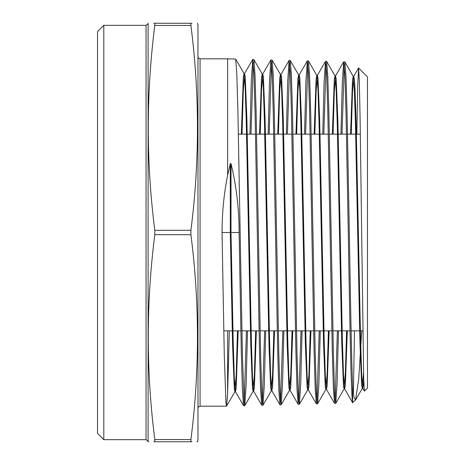 <?xml version="1.0" encoding="UTF-8"?>
<svg xmlns="http://www.w3.org/2000/svg" width="465" height="465" viewBox="0 0 465 465"><rect width="100%" height="100%" fill="white"/><g stroke="black" fill="none" stroke-linecap="round" stroke-linejoin="round"><path stroke-width="0.7" d="M103.811 439.658L97.534 433.38L97.534 31.62L103.811 25.343L103.811 439.658L146.056 439.658L146.056 25.343L148.108 23.686L148.108 441.314L148.201 441.75L148.87 441.75M153.781 441.75L154.81 441.75C146.086 441.75 146.086 441.75 154.81 441.75L154.81 439.559L190.917 439.559C199.642 371.268 199.642 302.982 190.917 234.691L190.917 230.309C199.642 162.018 199.642 93.732 190.917 25.441L154.81 25.441L154.81 23.25L190.917 23.25C199.642 23.25 199.642 23.25 190.917 23.25L190.917 25.441M190.917 234.691L154.81 234.691C146.086 302.982 146.086 371.268 154.81 439.559M154.81 234.691L154.81 230.309L190.917 230.309M196.858 441.75L197.526 441.75L197.974 439.658L197.974 25.343L197.526 23.25M191.946 441.75L190.917 441.75C199.642 441.75 199.642 441.75 190.917 441.75L190.917 439.559M237.476 330.848L236.208 374.604L234.941 391.67L234.284 388.688L232.576 345.123L230.303 232.5L222.043 232.5L224.281 355.336L225.961 402.847L226.6 406.108L227.623 393.396L227.623 330.848M352.627 387.24C351.523 360.369 350.436 297.803 349.331 232.5L347.099 113.559L345.983 76.283L344.867 61.903L343.728 61.804L344.861 74.801L346.001 111.798L348.273 232.5C349.726 319.193 351.168 398.569 352.627 402.568L352.627 387.24L354.08 397.534L355.551 400.045L352.627 402.568M338.456 330.848L337.113 383.015L335.765 403.329L335.114 400.132L334.544 390.391L333.405 353.324L328.9 113.303L327.784 75.865L326.668 61.432L325.529 61.334L326.668 74.388L327.808 111.536L332.306 351.494L333.422 388.88L334.544 403.358L335.684 403.405M335.155 400.586L337.404 330.848M320.263 330.848L318.914 383.387L317.572 403.8L316.915 400.58L316.351 390.862L315.212 353.731L310.707 112.949L309.591 75.44L308.475 60.967L307.336 60.869L308.469 73.958L309.609 111.164L314.113 351.953L315.229 389.391L316.345 403.823L317.49 403.87M316.961 401.045L319.211 330.848M302.076 330.848L300.727 383.648L299.373 404.265L298.722 401.068L298.152 391.28L297.019 354.045L292.508 112.559L291.392 74.981L290.276 60.502L289.137 60.404L290.276 73.505L291.41 110.786L295.92 352.249L297.036 389.804L298.152 404.294L299.291 404.341M298.763 401.504L301.018 330.848M283.882 330.848L282.528 384.055L281.18 404.736L280.523 401.493L279.959 391.693L278.82 354.307L274.315 112.327L273.199 74.586L272.077 60.032L270.944 59.933L272.077 73.115L273.217 110.56L277.721 352.528L278.837 390.228L279.953 404.759L281.093 404.806M280.569 401.963L282.83 330.848M265.695 330.848L264.335 384.363L262.981 405.201L262.33 401.963L261.76 392.164L260.627 354.749L256.116 111.931L255 74.133L253.884 59.567L252.745 59.468L253.884 72.65L255.018 110.141L259.528 352.929L260.644 390.681L261.76 405.23L262.899 405.271M262.37 402.423L264.637 330.848M247.502 330.848L246.142 384.66L244.782 405.666L244.137 402.446L242.428 355.091L237.917 111.536L236.801 73.685L235.685 59.102L227.623 58.823L227.623 175.357L230.303 163.633L230.303 232.5L239.097 232.5L241.329 353.278L242.445 391.106L243.561 405.695L244.7 405.742M244.172 402.882L246.444 330.848M344.257 64.641L342.013 134.153M340.955 134.153L342.298 82.096L343.728 61.804M326.058 64.182L323.809 134.153M322.751 134.153L324.099 81.759L325.529 61.334M307.859 63.722L305.61 134.153M304.552 134.153L305.9 81.497L307.336 60.869M289.666 63.263L287.405 134.153M286.347 134.153L287.701 81.102L289.137 60.404M271.467 62.804L269.206 134.153M268.148 134.153L269.502 80.776L270.944 59.933M253.274 62.345L251.001 134.153M249.943 134.153L251.303 80.48L252.745 59.468M239.097 232.5C239.068 208.616 236.371 185.68 231.006 163.68L230.303 163.633M367.466 388.13L367.466 76.87L358.608 68.012L359.335 81.061L360.067 116.849L363.682 378.103L364.403 391.112L367.466 388.13M356.858 134.153L357.701 86.234L358.608 68.012M361.729 330.848L358.707 379.213L355.551 400.045M353.359 393.378L354.522 330.848M229.309 330.848L227.623 393.396M222.043 232.5C222.055 212.912 223.915 193.864 227.623 175.357M190.917 441.75L154.81 441.75M191.946 23.25L190.917 23.25M154.81 25.441C146.086 93.732 146.086 162.018 154.81 230.309M154.81 23.25C146.086 23.25 146.086 23.25 154.81 23.25L153.781 23.25M363.537 372.796L362.316 388.397L361.665 385.543L359.974 343.664L355.469 124.713L354.347 89.908L353.22 76.365L352.482 80.137L350.552 134.153M346.611 330.848L345.367 372.575L344.123 388.868L343.466 386.002L341.781 343.995L337.276 124.382L336.149 89.478L335.027 75.9L334.283 79.701L332.347 134.153M328.424 330.848L327.174 372.913L325.924 389.333L325.268 386.462L323.582 344.327L319.077 124.056L317.955 89.047L316.828 75.435L316.09 79.265L314.142 134.153M310.231 330.848L308.981 373.25L307.731 389.804L307.074 386.915L305.383 344.652L300.884 123.725L299.756 88.612L298.629 74.964L297.891 78.829L295.943 134.153M292.043 330.848L290.788 373.593L289.532 390.269L288.875 387.374L287.19 344.983L282.685 123.394L281.558 88.181L280.436 74.499L279.692 78.399L277.739 134.153M273.85 330.848L272.595 373.93L271.333 390.734L270.682 387.833L268.991 345.315L264.486 123.062L263.364 87.751L262.237 74.034L261.493 77.963L259.534 134.153M255.663 330.848L254.402 374.267L253.14 391.204L252.483 388.292L250.798 345.646L246.293 122.731L245.165 87.321L244.038 73.563L243.294 77.527L241.329 134.153M363.793 381.596L362.834 388.397L361.706 374.871L360.584 340.095L356.08 121.15L354.952 87.937L354.394 79.224L353.737 76.365L352.493 92.587L351.249 134.153M347.309 330.848L345.373 385.078L344.641 388.868L343.513 375.301L342.385 340.426L337.881 120.819L336.195 78.771L335.538 75.9L334.294 92.25L333.05 134.153M329.121 330.848L327.18 385.514L326.442 389.333L325.314 375.737L324.192 340.758L319.688 120.487L317.996 78.312L317.345 75.435L316.095 91.913L314.846 134.153M310.934 330.848L308.987 385.95L308.243 389.804L307.121 376.168L305.993 341.089L301.489 120.156L299.803 77.853L299.146 74.964L297.896 91.576L296.641 134.153M292.741 330.848L290.794 386.386L290.05 390.269L288.922 376.598L287.8 341.415L283.295 119.825L281.604 77.393L280.953 74.499L279.697 91.239L278.436 134.153M274.553 330.848L272.595 386.816L271.851 390.734L270.729 377.028L269.601 341.746L265.096 119.493L263.411 76.94L262.754 74.034L261.493 90.902L260.237 134.153M256.366 330.848L254.402 387.252L253.657 391.204L252.53 377.464L251.408 342.077L246.903 119.168L245.212 76.481L244.561 73.563L243.294 90.565L242.032 134.153M238.173 330.848L236.208 387.688L235.459 391.67L234.348 378.155L233.232 343.339L231.006 232.5L231.006 163.68M227.623 58.823L200.066 58.823L200.066 406.178L198.596 406.776L197.974 408.27M238.406 134.153L255.541 134.153M256.599 134.153L273.734 134.153M274.786 134.153L291.927 134.153M292.979 134.153L310.114 134.153M311.172 134.153L328.307 134.153M329.36 134.153L346.495 134.153M347.553 134.153L360.323 134.153M200.066 58.823L198.596 58.224L197.974 56.73M226.525 406.178L200.066 406.178M148.108 23.686L148.201 23.25M103.811 25.343L146.056 25.343M148.108 441.314L146.056 439.658M223.758 330.848L240.847 330.848M241.899 330.848L259.046 330.848M260.104 330.848L277.25 330.848M278.303 330.848L295.449 330.848M296.507 330.848L313.654 330.848M314.706 330.848L331.853 330.848M332.911 330.848L350.058 330.848M351.11 330.848L362.764 330.848M226.6 406.108L234.941 391.67M235.685 59.102L244.038 73.563M244.782 405.666L253.14 391.204M253.884 59.567L262.237 74.034M262.981 405.201L271.333 390.734M272.077 60.032L280.436 74.499M281.18 404.73L289.532 390.269M290.276 60.502L298.629 74.964M299.373 404.265L307.731 389.804M308.469 60.967L316.828 75.435M317.572 403.8L325.924 389.333M326.668 61.432L335.027 75.9M335.765 403.329L344.123 388.868M344.867 61.903L353.22 76.365M355.748 399.778L362.316 388.397M362.834 388.397L364.403 391.112M353.737 76.365L358.55 68.03M344.641 388.868L352.697 402.824M335.538 75.9L343.641 61.874M326.442 389.333L334.544 403.358M317.345 75.435L325.442 61.409M308.243 389.804L316.345 403.823M299.146 74.964L307.249 60.944M290.05 390.269L298.152 404.294M280.953 74.499L289.05 60.473M271.851 390.734L279.953 404.759M262.754 74.034L270.857 60.008M253.657 391.204L261.76 405.23M244.561 73.563L252.658 59.537M235.459 391.67L243.561 405.695M362.927 388.478L362.223 388.478M353.83 76.289L353.127 76.289M344.728 388.949L344.03 388.949M335.631 75.818L334.934 75.818M326.535 389.414L325.831 389.414M317.438 75.353L316.735 75.353M308.336 389.879L307.638 389.879M299.239 74.888L298.536 74.888M290.143 390.35L289.439 390.35M281.04 74.417L280.343 74.417M271.944 390.815L271.246 390.815M262.847 73.952L262.144 73.952M253.751 391.28L253.047 391.28M244.648 73.487L243.951 73.487M235.552 391.751L234.854 391.751"/></g></svg>
